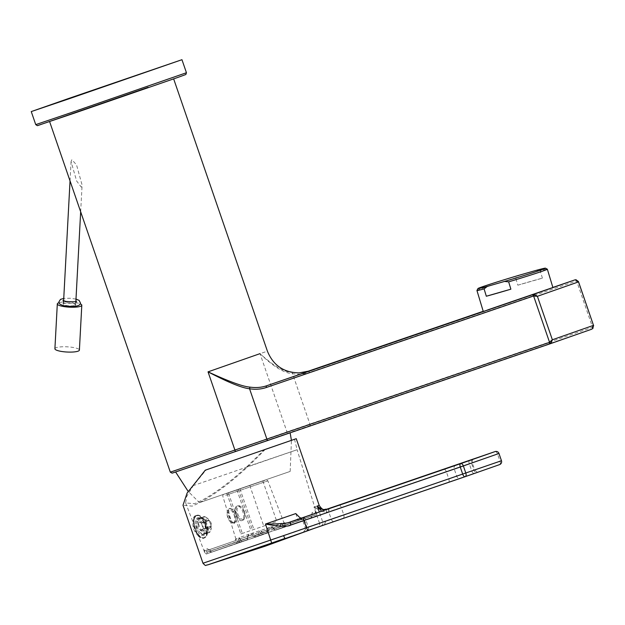 <?xml version="1.0" encoding="UTF-8"?>
<svg xmlns="http://www.w3.org/2000/svg" width="625" height="625" viewBox="0 0 625 625"><rect width="100%" height="100%" fill="white"/><g stroke="black" fill="none" stroke-linecap="round" stroke-linejoin="round"><path stroke-width="0.47" stroke-dasharray="3.12 2.34" d="M80.922 110.875L173.609 78.773L80.922 110.875M71.852 159.727L71.07 161.57L76.617 180.969L81.297 187.156L82.094 185.031L76.531 164.844L71.852 159.727M204.531 462.164L290.078 432.539L204.531 462.164M593.492 325.359L592.531 327.195L592.789 328.633M548.344 289.148L483.289 311.492M299.141 372.875L292.102 372.445C284.227 372.195 273.531 365.93 260.016 353.648L286.961 431.898L592.086 327.461A1.531 0.758 -108.9 0 1 591.867 329.156L286.18 433.789A1.531 1.352 71.3 0 0 286.961 431.898L170.32 472.156M308.234 371.195A1.531 0.758 -108.9 0 1 309.445 372.398C304.195 374.195 298.562 374.633 292.555 373.703C284.047 373.188 273.195 366.5 260.016 353.648L267.414 351.195M578.523 281.891L576.062 281.094L309.445 372.398M576.047 279.742A1.531 0.711 -86.7 0 1 576.633 281.016L592.531 327.195L592.086 327.461M476.945 290.477A36.781 0.906 163.2 0 1 481.422 288.68A36.781 0.906 163.2 0 1 515.633 277.859L518.883 275.328M517.852 285.188L542.406 278.141A36.781 0.906 -16.8 0 0 517.852 285.188L515.633 277.859M542.406 278.141L540.188 270.805A36.781 0.906 163.2 0 1 547.336 269.188M536.055 270.398L540.188 270.805M199.453 502.648L290.172 471.414L199.453 502.648L188.156 491.383M74.961 305.445A6.133 1.297 3.1 0 0 75.68 304.891A6.133 1.297 3.1 0 0 71.062 303.375A6.133 1.297 3.1 0 0 64.148 303.672A6.133 1.297 3.1 0 0 63.43 304.234A6.133 1.297 3.1 0 0 68.047 305.75A6.133 1.297 3.1 0 0 74.961 305.445M59.078 302.68A12.258 2.602 -176.9 0 1 80.172 303.805M54.906 348.773A12.258 2.602 -176.9 0 1 56.336 347.656A12.258 2.602 -176.9 0 1 70.172 347.055A12.258 2.602 -176.9 0 1 79.398 350.086M305.508 529.367L305.352 528.094L474.695 469.961L305.352 528.094L305.508 529.367L303.484 531.984L477.453 472.266L303.453 531.992M303.484 531.984L284.922 538.406M295.773 513.57L297.773 519.367L299.156 518.891L297.773 519.367M265.484 449.102L291.422 440.281L265.484 449.102C238.406 477.477 214 496.484 192.258 506.133L183.008 505.25M195.555 515.719C189.109 517.211 197.367 541.195 203.344 538.32C211.789 536.148 203.531 512.164 195.555 515.719L196.836 515.281A11.953 5.922 71.1 0 0 196.82 515.289A11.953 5.922 71.1 0 1 206.305 524.648A11.953 5.922 71.1 0 1 204.602 537.891A11.953 5.922 -108.9 0 1 204.578 537.898A11.953 5.922 -108.9 0 1 195.109 528.531A11.953 5.922 -108.9 0 1 196.82 515.289M204.578 537.898L203.344 538.32M495.086 451.578A3.062 1.516 -108.9 0 1 497.516 453.977L500.008 461.219A3.062 1.516 -108.9 0 1 499.57 464.625L207.43 564.984M501.461 460.727L325.773 520.859L324.484 524.555L324.977 524.453L325.422 521.07M326.852 509.172C325.266 510.359 320.961 509.656 313.953 507.062L319.453 523.055L202.977 563.242M338.828 505.078A3.062 1.516 -108.9 0 1 341.25 507.484L329.852 511.375C327.008 513.211 321.703 511.773 313.953 507.062L319.195 505.344M325.773 520.859L319.453 523.055A3.062 2.805 -108.6 0 1 317.852 526.852M298.961 518.953C299.703 518.359 301.562 518.789 304.539 520.258L307.055 527.555A3.062 2.172 70.8 0 1 306.031 531.141M321.602 511.219L326.938 512.438L472.195 462.711L305.789 519.859L304.312 520.359L303.453 519.586L299.156 518.891M326.359 509.586A3.062 0.578 71 0 0 326.938 512.438M301.148 518.219L304.312 520.359L302.859 520.852L304.539 520.258M301.289 518.164L299.195 518.875L301.312 518.148L304.312 520.359M264.617 449.398L246.695 466.898C225.797 485.828 208.406 498.094 194.516 503.695L185.648 502.945L186.648 496.594L193.242 485.617L206.141 469.883M280.367 523.805A1.531 0.562 70.9 0 1 280.32 525.383L282.086 526.391L284.102 525.758A1.531 0.633 70.9 0 1 283.984 527.359L312.391 517.477C316.945 515.297 315.977 517.523 316.867 514.305L315.242 511.594L312.086 512.641L311.812 515.969L254.805 535.484C254.031 533.812 252.695 533.188 250.805 533.625L239.328 537.586L237.586 541.43L204.82 552.883L204.453 549.797L207.609 548.75L209.875 551.227L266.891 531.703C266.469 529.906 267.133 528.594 268.891 527.766L280.367 523.805L284.102 525.758L316.867 514.305L297.125 449.727L193.242 485.617M294.508 439.281L297.125 449.727L246.695 466.898M211.367 528.352L210.812 526.742A4.602 2.281 -108.9 0 1 209.758 528.352A4.602 2.281 -108.9 0 1 207.945 527.742L200.391 530.336L201.828 534.516A8.43 4.18 71.1 0 0 203.437 534.562A8.43 4.18 71.1 0 0 204.695 533.516L207.18 532.664L208.086 527.273L205.914 521.539L201.617 517.969L199.914 517.953L198.75 518.969L198.57 524.109L200.742 529.844L204.312 533.664L205.891 533.727L207.18 532.664L210.242 531.617A8.43 4.18 71.1 0 1 208.977 532.664A8.43 4.18 71.1 0 1 207.375 532.617L208.5 529.359A5.977 2.961 71.1 0 0 211.367 528.352L210.242 531.617M208.977 532.664L205.891 533.727M201.828 534.516L207.375 532.617M208.586 520.258L208.031 518.648A5.977 2.961 71.1 0 0 205.164 519.656L205.719 521.266A4.602 2.281 -108.9 0 1 206.773 519.656A4.602 2.281 -108.9 0 1 208.586 520.258L201.023 522.852L199.586 518.664L205.125 516.766A8.43 4.18 71.1 0 0 203.516 516.719L199.914 517.953M205.453 533.25A8.43 4.18 71.1 0 0 205.961 532.109A8.43 4.18 71.1 0 0 206.133 527.945A8.43 4.18 71.1 0 0 204.141 522.148A8.43 4.18 71.1 0 0 201.477 519.008A8.43 4.18 71.1 0 0 200.344 518.406A8.43 4.18 71.1 0 0 198.734 518.359A8.43 4.18 71.1 0 0 198.719 518.359A8.43 4.18 71.1 0 0 197.477 519.406A8.43 4.18 71.1 0 0 196.797 524.719A8.43 4.18 71.1 0 0 198.789 530.516A8.43 4.18 71.1 0 0 202.586 534.258A8.43 4.18 71.1 0 0 204.195 534.305A8.43 4.18 71.1 0 0 204.211 534.305A8.43 4.18 71.1 0 0 205.453 533.25M208.922 520.508A8.43 4.18 71.1 0 1 210.922 526.305L205.375 528.203A8.43 4.18 71.1 0 0 203.383 522.406L208.867 520.547A4.602 2.281 -108.9 0 1 210.867 526.336L211.664 526.062A5.977 2.961 71.1 0 0 209.664 520.266L203.383 522.406M204.695 533.516L203.258 529.328L210.812 526.742M207.945 527.742L208.5 529.359M200.742 529.844L207.664 527.461A4.602 2.281 -108.9 0 1 205.664 521.664L204.867 521.945A5.977 2.961 71.1 0 0 206.867 527.742L200.742 529.844M206.867 527.742L207.664 527.461M205.664 521.664L201.578 523.078A8.43 4.18 71.1 0 0 203.578 528.875M201.578 523.078L204.867 521.945M205.164 519.656L202.258 517.773L196.719 519.664L198.156 523.852L205.719 521.266M203.516 516.719A8.43 4.18 71.1 0 0 202.258 517.773M205.125 516.766L208.031 518.648M209.664 520.266L208.867 520.547M210.867 526.336L205.375 528.203M210.922 526.305L211.664 526.062M197.664 517.75A9.352 4.633 -108.9 0 1 200.719 518.469A9.352 4.633 -108.9 0 1 205.695 533A9.352 4.633 -108.9 0 1 203.75 535.43A9.352 4.633 -108.9 0 1 196.336 528.125A9.352 4.633 -108.9 0 1 197.664 517.75M200.391 530.336A4.602 2.281 71.1 0 0 202.195 530.938A4.602 2.281 71.1 0 0 203.258 529.328M203.312 528.93A4.602 2.281 71.1 0 0 201.312 523.133M199.586 518.664A8.43 4.18 71.1 0 0 197.977 518.617A8.43 4.18 71.1 0 0 196.719 519.664M201.023 522.852A4.602 2.281 71.1 0 0 199.219 522.242A4.602 2.281 71.1 0 0 198.156 523.852M196.039 524.977A8.43 4.18 71.1 0 0 198.031 530.773M198.109 524.25A4.602 2.281 71.1 0 0 200.102 530.047M268.891 527.766L269.141 529.242L280.32 525.383L272.477 527.984L274.172 529.023L282.086 526.391A1.531 1.477 71.6 0 0 283.984 527.359L315.586 516.289A1.531 0.406 71 0 1 314.703 514.969L314.289 513.484L311.219 514.5L310.867 516.242A1.531 0.406 71 0 1 310.977 517.82L255.437 536.836A1.531 1.477 -108.4 0 1 253.547 535.867L251.516 534.945L240.336 538.805L239.57 540.695A1.531 1.477 -108.4 0 1 238.672 542.625L207.07 553.695A1.531 0.406 -109 0 0 206.953 552.117L206.367 550.703L209.438 549.688L210.789 550.844A1.531 0.406 -109 0 0 211.672 552.164L267.219 533.148A1.531 1.477 71.6 0 0 268.109 531.219L269.141 529.242L280.336 525.375L272.492 527.984L274.125 529.055A1.531 1.531 0 0 0 276.055 529.992A1.531 0.883 70.9 0 1 274.75 528.875L284.852 525.336L283.812 522.445L280.914 523.406L280.508 526.773L262.758 532.852C261.977 531.148 260.703 530.508 258.938 530.93L248.391 534.57L246.938 538.312L236.844 541.852L235.883 538.953L238.781 537.992L241.188 540.414L258.938 534.336C258.5 532.516 259.109 531.219 260.758 530.461L271.305 526.82L274.75 528.875L274.172 529.023L274.75 528.875M274.172 529.023A1.531 1.477 71.6 0 0 276.055 529.992L286.773 526.234A1.531 0.406 71 0 1 285.891 524.914L316.547 514.398A1.531 1.523 -107.4 0 1 315.586 516.289L286.773 526.234A1.531 1.531 68.8 0 1 284.852 525.336L285.891 524.914L285.742 523.344A1.531 1.531 -104.3 0 1 283.812 522.445L285.641 523.375L282.664 524.359L282.055 526.188L280.508 526.773A1.531 1.25 -108.8 0 0 282.164 527.766L263.352 534.211L262.758 532.852L261.453 533.242L259.359 532.344L258.938 530.93M207.609 548.75A1.531 1.43 71.4 0 0 209.43 549.688L208.734 549.672L209.875 551.227A1.531 1.398 71.4 0 0 211.664 552.172A1.531 1.398 71.4 0 0 211.672 552.164L259.305 535.773A1.531 1.477 71.6 0 0 260.203 533.844L261.297 531.844L272.492 527.984M209.742 551.266A1.531 1.531 0 0 0 211.664 552.172L267.219 533.148L266.891 531.703L268.109 531.219L260.203 533.844L258.938 534.336L259.305 535.773L267.219 533.148A1.531 1.531 0 0 0 268.172 531.219L268.109 531.219M209.875 551.227L241.188 540.414A1.531 1.25 71.2 0 1 240.484 542.219A1.531 0.406 -109 0 1 239.602 540.898L237.992 539.828A1.531 1.344 71.3 0 0 238.781 537.992M204.453 549.797A1.531 1.516 72.1 0 0 206.336 550.711L209.43 549.688A1.531 1.43 71.4 0 0 209.438 549.688L234.922 540.844A1.531 1.531 75.7 0 0 235.883 538.953L234.922 540.844L235.766 542.172L236.844 541.852A1.531 1.531 -111.2 0 1 235.93 543.727L246.586 540A1.531 0.883 -109.1 0 0 246.938 538.312L247.484 538.07L246.938 538.312M206.336 550.711L206.336 550.711A1.531 1.516 72.1 0 0 206.367 550.703L234.922 540.844L206.336 550.711M185.648 502.945L204.82 552.883C206.023 553.992 206.758 554.266 207.031 553.711A1.531 1.523 72.6 0 1 205.148 552.789L235.766 542.172A1.531 0.406 -109 0 1 235.883 543.75L207.07 553.695A1.531 1.523 72.6 0 1 207.031 553.711L207.031 553.711A1.531 1.531 0 0 0 207.07 553.695L235.875 543.75A1.531 1.531 -111.2 0 0 235.93 543.727A1.531 1.531 0 0 1 235.883 543.75A1.531 0.406 -109 0 1 235.875 543.75L246.586 540A1.531 1.531 0 0 0 247.539 538.062L248.188 536.203A1.531 0.734 -109.1 0 0 248.391 534.57M237.586 541.43A1.531 0.633 -109.1 0 0 238.672 542.625L246.586 540A1.531 1.477 -108.4 0 0 247.484 538.07L237.586 541.43M250.805 533.625L251.516 534.945L259.375 532.336L248.18 536.203L247.484 538.07M239.328 537.586A1.531 0.562 -109.1 0 0 240.336 538.805L248.18 536.203A1.531 0.734 -109.1 0 0 248.188 536.203L251.516 534.945M311.812 515.969L282.055 526.188A1.531 0.406 71 0 1 282.172 527.766L310.977 517.82A1.531 1.531 0 0 0 311.945 515.922L311.812 515.969A1.531 1.398 -108.6 0 1 310.977 517.82L255.437 536.836L254.805 535.484L253.5 535.898L251.531 534.938M312.086 512.641A1.531 1.43 -108.6 0 1 311.219 514.5L311.766 514.062L311.945 515.922M315.242 511.594A1.531 1.516 -107.9 0 1 314.289 513.484L282.672 524.359A1.531 1.344 -108.7 0 1 282.664 524.367L282.664 524.367A1.531 1.344 -108.7 0 1 280.914 523.406M272.477 527.984A1.531 0.734 70.9 0 1 271.305 526.82M268.172 531.219L269.141 529.242L261.297 531.844L260.758 530.461M234.477 523.258L237.359 518.648L234.844 510.305L229.836 508.32C226.055 509.312 230.898 524.867 234.477 523.258L234.523 523.109C232.648 523.289 231.125 521.117 229.984 516.594C228.414 512.258 228.43 509.547 230.039 508.445L234.984 510.445L237.148 514.086L237.391 518.469L234.047 523.273A7.664 3.797 -108.9 0 1 231.555 522.68A7.664 3.797 -108.9 0 1 227.984 517.281A7.664 3.797 -108.9 0 1 227.477 510.773A7.664 3.797 -108.9 0 1 229.086 508.773A7.664 3.797 -108.9 0 1 235.148 514.773A7.664 3.797 -108.9 0 1 234.047 523.273M234.164 515.109A6.898 3.414 -108.9 0 1 234.414 521.5A6.898 3.414 -108.9 0 1 230.93 522.234A6.898 3.414 -108.9 0 1 227.711 517.367A6.898 3.414 -108.9 0 1 227.258 511.516A6.898 3.414 -108.9 0 1 230.445 509.945A6.898 3.414 -108.9 0 1 234.164 515.109M228.383 492.852L262.844 480.969L226.875 493.375L228.383 492.852L242.352 533.43L240.852 533.953L242.352 533.43M226.883 493.383L240.852 533.953L276.812 521.539L240.844 533.945L226.875 493.375M236.906 489.859L250.875 530.43M235.789 514.609A7.664 3.797 -108.9 0 1 236.891 506.102A7.664 3.797 -108.9 0 1 242.953 512.094A7.664 3.797 -108.9 0 1 241.859 520.602A7.664 3.797 -108.9 0 1 235.789 514.609M238.414 489.344L252.391 529.914M239.922 488.812L253.891 529.391M262.844 480.969L276.812 521.539M249.805 485.531L263.773 526.109M243.961 511.75A7.664 3.797 71.1 0 0 240.391 506.352A7.664 3.797 71.1 0 0 237.898 505.758A7.664 3.797 71.1 0 0 236.797 514.258A7.664 3.797 71.1 0 0 242.867 520.258A7.664 3.797 71.1 0 0 244.469 518.258A7.664 3.797 71.1 0 0 243.961 511.75M237.789 513.922A6.898 3.414 71.1 0 0 241.5 519.086A6.898 3.414 71.1 0 0 244.688 517.516A6.898 3.414 71.1 0 0 244.234 511.664A6.898 3.414 71.1 0 0 241.023 506.797A6.898 3.414 71.1 0 0 237.531 507.531A6.898 3.414 71.1 0 0 237.789 513.922M195.266 528.5A11.648 5.773 71.1 0 0 204.484 537.609A11.648 5.773 71.1 0 0 206.156 524.68A11.648 5.773 71.1 0 0 196.938 515.57A11.648 5.773 71.1 0 0 195.266 528.5M196.18 515.828A11.648 5.773 -108.9 0 0 193.922 518.32A11.648 5.773 -108.9 0 0 194.508 528.758A11.648 5.773 71.1 0 0 200.414 537.281A11.648 5.773 71.1 0 0 203.727 537.867A11.648 5.773 71.1 0 0 205.398 524.938A11.648 5.773 -108.9 0 0 196.18 515.828L196.938 515.57M35.742 124.625L186.445 72.734M37.836 125.539L148.141 87.328M172.664 472.992L286.18 433.789M309.68 425.773A1.531 0.758 71.1 0 0 309.898 424.078L292.555 373.703A1.531 0.688 -80.8 0 0 292.102 372.445M552.867 287.438L483.219 311.281L552.867 287.438M575.016 279.852L574.906 279.891A1.531 0.758 -108.9 0 1 576.109 281.078M326.859 509.172A3.062 2.117 -108.8 0 1 329.852 511.375M343.305 518.125A3.062 1.516 -108.9 0 0 343.742 514.727L341.25 507.484L498.969 453.484M321 525.898A3.062 2.969 70.3 0 0 322.758 522.055L319.297 512.008M328.727 508.781A3.062 1.516 71.1 0 0 328.727 511.828L331.219 519.07A3.062 1.516 71.1 0 0 333.648 521.469L474.188 473.344A3.062 1.516 71.1 0 0 474.195 473.344L478.461 471.898C478.258 472.859 477.008 472.211 474.695 469.961L472.195 462.711C472.383 459.797 472.977 458.516 473.969 458.867M469.453 460.453A3.062 1.516 71.1 0 0 469.266 463.703L471.766 470.953A3.062 1.516 71.1 0 0 474.188 473.344M472.93 459.234A3.062 2.664 -109.3 0 0 471.438 462.984L473.938 470.227A3.062 2.664 -109.3 0 0 477.453 472.266M455.734 465.258A3.062 2.664 -109.3 0 0 454.242 469.008L456.734 476.25A3.062 2.664 -109.3 0 0 460.25 478.289M443.914 469.336A3.062 1.516 -108.9 0 1 446.336 471.734L448.828 478.984A3.062 1.516 -108.9 0 1 448.398 482.383M303.367 517.461A3.062 1.516 -108.9 0 1 305.789 519.859L308.281 527.102A3.062 1.516 -108.9 0 1 307.852 530.508M276.055 529.992A1.531 1.477 71.6 0 0 276.07 529.984L283.984 527.359A1.531 1.531 0 0 1 283.969 527.367L276.055 529.992M253.5 535.898A1.531 1.531 0 0 0 255.422 536.844L263.336 534.211A1.531 1.531 0 0 0 263.352 534.211A1.531 1.477 -108.4 0 1 263.336 534.211A1.531 1.477 -108.4 0 1 261.453 533.242L253.547 535.867M282.672 524.359L311.219 514.5L282.664 524.367M225.781 495.273L267.852 480.82L225.781 495.273M235.914 539.102L222.836 496.32C222.547 494.773 223.781 493.813 226.547 493.445L263.258 480.805C268.18 479.539 265.023 479.188 267.852 480.82L283.883 522.586M229.836 508.32L229.086 508.773M303.156 372.469L299.172 372.875M290.172 471.414L291.438 440.406M75.68 304.891L75.859 301.508M80.664 211.773L82.094 185.031M63.43 304.234L63.617 300.852M70.039 180.914L71.07 161.57M314.625 528.219L323.547 524.977M301.102 518.234L301.758 518.383M299.211 518.875L299.094 518.906C299.281 517.945 300.539 518.594 302.859 520.852L305.352 528.094M324.984 524.453L320.984 525.906M201.477 519.008L200.719 518.469M205.961 532.109L205.695 533M203.437 534.562L204.195 534.305M197.977 518.617L198.734 518.359M202.195 530.938L209.758 528.352M199.219 522.242L206.773 519.656M230.93 522.234L231.555 522.68M227.258 511.516L227.477 510.773M237.898 505.758L236.891 506.102M242.867 520.258L241.859 520.602M244.688 517.516L244.469 518.258M241.023 506.797L240.391 506.352M203.727 537.867L204.484 537.609M193.922 518.32A15.625 15.625 0 0 0 200.414 537.281M63.555 301.992L62.844 303.328C63.664 302.727 67.133 302.688 73.242 303.203L76.359 304.055L75.797 302.648M75.984 299.078L69.875 298.234L63.742 298.422"/><path stroke-width="0.94" d="M69.336 98.688L181.953 59.695L68.688 98.469L31.25 111.586L69.336 98.688M591.922 329.141L550.297 343.719L591.867 329.156M592.852 328.57L593.492 325.359L592.789 328.633M549.086 342.516A1.531 0.758 -108.9 0 0 550.297 343.719L235.422 451.57L550.305 343.719L551.039 343.25L552.359 339.773L549.086 342.516L170.32 472.156L172.102 473.156L235.422 451.57L172.664 472.992M551.039 343.25L549.531 342.258L533.633 296.078L537.391 296.297L534.203 294.359L533.336 294.445L574.898 279.891L575.953 279.742L578.367 281.438M235.422 451.57L208.039 371.852C228.031 382.32 241.875 387.961 249.555 388.766C255.562 389.695 261.195 389.258 266.445 387.453L533.117 296.148A1.531 0.758 -108.9 0 1 533.336 294.445L266.664 385.758A1.531 0.758 71.1 0 0 266.445 387.453M533.117 296.148L533.633 296.078A1.531 0.711 -86.7 0 1 534.203 294.359M487.828 309.867L552.891 287.523L547.352 269.203A36.781 0.906 163.2 0 1 542.867 271.031A36.781 0.906 163.2 0 1 508.656 281.852L504.523 281.445A35.25 0.867 -16.8 0 0 545.422 268.164A35.25 0.867 -16.8 0 0 536.055 270.398L518.883 275.328A35.25 0.867 -16.8 0 0 477.961 288.57A35.25 0.867 -16.8 0 0 487.344 286.375L484.102 288.898A36.781 0.906 163.2 0 1 476.938 290.5A36.781 0.906 163.2 0 1 476.945 290.477L477.961 288.57M260.016 353.648L208.039 371.852C228.953 381.539 242.992 386.641 250.156 387.141C256.062 387.969 261.562 387.508 266.664 385.758L483.219 311.281L308.234 371.195A1.531 0.758 -108.9 0 1 308.234 371.195L299.141 372.875M593.648 325.812L578.484 281.648L576 279.742A1.531 0.711 -86.7 0 1 576.047 279.742M575.953 279.742A1.531 0.711 -86.7 0 1 576 279.742L574.906 279.891A1.531 0.758 -108.9 0 1 574.906 279.883L552.867 287.438L574.898 279.891A1.531 0.758 -108.9 0 1 574.906 279.891M510.875 289.18L486.32 296.234A36.781 0.906 -16.8 0 0 510.875 289.18L508.656 281.852M486.32 296.234L484.102 288.898M545.422 268.164L547.336 269.188A36.781 0.906 163.2 0 1 547.352 269.203M504.523 281.445L487.344 286.375M80.172 303.805A12.258 2.602 -176.9 0 1 81.797 305.219A12.258 2.602 -176.9 0 1 80.375 306.336A12.258 2.602 -176.9 0 1 66.531 306.93A12.258 2.602 -176.9 0 1 57.312 303.906A12.258 2.602 -176.9 0 1 58.734 302.789A12.258 2.602 -176.9 0 1 59.078 302.68M81.797 305.219L79.398 350.086A12.258 2.602 -176.9 0 1 77.969 351.203A12.258 2.602 -176.9 0 1 64.133 351.797A12.258 2.602 -176.9 0 1 54.906 348.773L57.312 303.906M319.297 512.008L317.25 506.062L319.195 505.344L296.242 438.688L205.281 470.188L187.078 493.102L183.008 505.25L202.977 563.242L283.578 535.641L284.867 538.43L271.664 543.031L265.5 524.039C279.367 526.609 287.82 526.938 290.859 525.031L303.984 520.531L306.477 527.781A3.062 1.516 71.1 0 0 308.906 530.18L465.172 476.672A3.062 3.062 0 0 0 465.18 476.672A3.062 1.781 70.9 0 1 465.172 476.672A3.062 1.516 71.1 0 1 462.742 474.273L460.25 467.031L498.969 453.484L501.461 460.734A3.062 3.055 69 0 1 499.672 464.586L499.672 464.586A3.062 3.062 0 0 0 501.469 460.727L498.977 453.484A3.062 3.062 0 0 0 495.086 451.578A3.062 3.055 69 0 1 498.969 453.484M308.906 530.18L465.172 476.672M495.086 451.578L338.82 505.086A3.062 1.516 -108.9 0 1 338.828 505.078L495.078 451.578A3.062 1.516 -108.9 0 1 495.086 451.578L460.68 463.633A3.062 1.516 71.1 0 0 460.25 467.031L303.984 520.531A3.062 1.516 71.1 0 1 304.414 517.133L460.68 463.633A3.062 1.781 70.9 0 1 463.367 465.953L465.859 473.203A3.062 1.781 70.9 0 1 465.18 476.672L499.57 464.625M321.602 511.219L317.25 506.062C321.672 509.648 324.75 510.742 326.484 509.344L326.859 509.172A3.062 2.117 -108.8 0 0 326.852 509.172L338.82 505.086L326.859 509.172M296.242 438.688L205.281 470.188M455.766 465.25A3.062 2.664 -109.3 0 0 455.75 465.25L443.914 469.336A3.062 1.516 -108.9 0 1 443.914 469.336L326.484 509.344A3.062 0.578 71 0 0 326.359 509.586M301.289 518.164L299.711 517.516L295.773 513.57L265.5 524.039C279.875 524.031 288.258 523.305 290.641 521.859L301.758 518.383M301.156 518.219L303.367 517.461A3.062 1.516 -108.9 0 1 303.367 517.461L443.914 469.336L301.148 518.219L299.711 517.516M181.953 59.695L186.445 72.734L73.828 111.734L35.742 124.625L31.25 111.586M148.141 87.328L37.836 125.539M268.117 440.336A1.531 0.758 -108.9 0 1 266.898 439.141L249.555 388.766A1.531 0.688 99.2 0 1 250.156 387.141M552.359 339.773L593.492 325.359L578.523 281.891L537.391 296.297L552.359 339.773M207.43 564.984L271.664 543.031M283.578 535.641L501.461 460.734M290.859 525.031A3.062 0.828 71 0 1 290.641 521.859L304.414 517.133M329.156 508.43A3.062 1.516 71.1 0 0 328.727 508.781M472.961 459.227A3.062 2.664 -109.3 0 0 472.945 459.227A3.062 2.664 -109.3 0 0 472.93 459.234L455.75 465.25A3.062 2.664 -109.3 0 0 455.734 465.258M186.445 72.734L185.852 74.5L178.242 77.289L75.039 112.93L37.305 125.656L35.742 124.625M49.609 121.602L170.32 472.156M173.656 78.891L267.414 351.195C273.242 365.414 283.828 372.641 299.18 372.875M308.234 371.195L303.156 372.469M483.281 311.492L476.938 290.5M291.438 440.406L290.133 432.797M188.156 491.383L175.625 472.016M75.859 301.508L80.664 211.773M63.617 300.852L70.039 180.914M314.625 528.219L265.188 546.195L207.719 564.891C205.227 564.891 206.555 566.992 202.977 563.242M465.18 476.672L499.672 464.586M326.57 509.266L326.57 509.266C324.672 508.617 323.445 511.914 319.195 505.344M473.945 458.875L472.945 459.227M75.984 299.078L79.133 300.383L80.391 302.891C80.469 306 75.461 307.023 65.359 305.969C60.617 305.078 58.484 303.672 58.961 301.742L60.484 299.391L63.742 298.422M75.797 302.648L76.5 301.305C75.688 301.906 72.219 301.945 66.102 301.43L62.992 300.586L63.555 301.992"/></g></svg>

